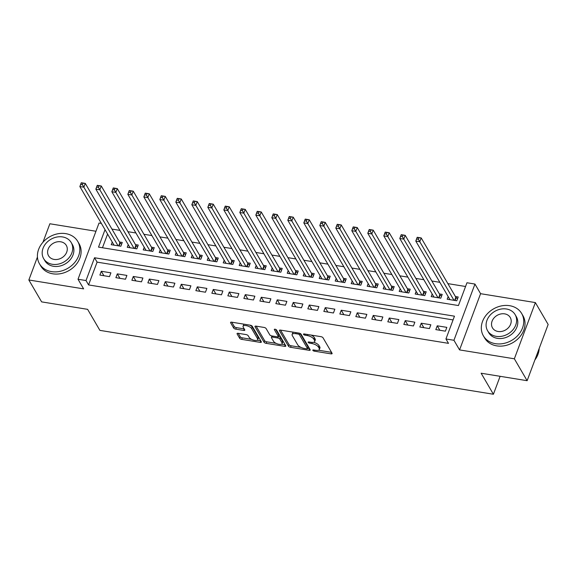 <?xml version="1.0" encoding="UTF-8"?>
<svg xmlns="http://www.w3.org/2000/svg" width="577" height="577" viewBox="0 0 577 577"><rect width="100%" height="100%" fill="white"/><g stroke="black" fill="none" stroke-linecap="round" stroke-linejoin="round"><path stroke-width="0.87" d="M312.849 350.369A1.219 0.49 -159.5 0 0 314.299 351.155L330.982 353.86A1.738 0.7 -159.5 0 0 332.114 353.607A1.738 0.7 -159.5 0 0 332.056 353.254L323.019 337.783A1.738 0.7 -159.5 0 0 320.949 336.665L304.267 333.96A1.219 0.49 -159.5 0 0 303.48 334.133A1.219 0.49 -159.5 0 0 303.516 334.379A1.219 0.49 -159.5 0 0 304.966 335.165L307.13 335.511A5.568 2.25 -159.5 0 1 313.758 339.081L314.508 340.365A5.568 2.25 -159.5 0 1 314.703 341.505A5.568 2.25 -159.5 0 1 311.09 342.305L308.933 341.952A1.219 0.49 -159.5 0 0 308.147 342.132A1.219 0.49 -159.5 0 0 308.183 342.377A1.219 0.49 -159.5 0 0 309.633 343.156L311.796 343.51A5.568 2.25 -159.5 0 1 318.425 347.073L319.175 348.364A5.568 2.25 -159.5 0 1 319.369 349.496A5.568 2.25 -159.5 0 1 315.756 350.297L313.599 349.95A1.219 0.49 -159.5 0 0 312.806 350.124A1.219 0.49 -159.5 0 0 312.849 350.369M238.186 333.311A1.738 0.7 -159.5 0 0 237.053 333.556A1.738 0.7 -159.5 0 0 237.111 333.91L239.65 338.252A1.738 0.7 -159.5 0 0 241.72 339.37L260.249 342.377A1.738 0.7 -159.5 0 0 261.374 342.125A1.738 0.7 -159.5 0 0 261.316 341.772L252.286 326.301A1.738 0.7 -159.5 0 0 250.216 325.183L231.687 322.175A1.738 0.7 -159.5 0 0 230.555 322.428A1.738 0.7 -159.5 0 0 230.62 322.781L233.678 328.024A1.738 0.7 -159.5 0 0 235.748 329.142L243.682 330.426A1.738 0.7 -159.5 0 0 244.807 330.174A1.738 0.7 -159.5 0 0 244.749 329.82L243.227 327.224A4.652 1.875 -159.5 0 1 243.068 326.272A4.652 1.875 -159.5 0 1 247.079 325.817A4.652 1.875 -159.5 0 1 251.63 328.587L257.573 338.771A4.652 1.875 -159.5 0 1 257.731 339.723A4.652 1.875 -159.5 0 1 253.729 340.178A4.652 1.875 -159.5 0 1 249.177 337.408L248.182 335.713A1.738 0.7 -159.5 0 0 246.112 334.595L238.186 333.311M453.068 319.918L97.095 262.131L88.569 284.923L86.016 280.545L78.018 279.246L99.035 223.032L101.364 223.407M527.133 380.697L514.352 358.8L535.369 302.586L548.15 324.476L527.133 380.697L481.139 373.225L493.407 394.25L99.886 330.369L87.617 309.344L41.631 301.879L28.85 279.982L83.636 288.882L78.018 279.246M535.369 302.586L480.583 293.686L459.566 349.907L514.352 358.8M459.566 349.907L453.94 340.271L445.942 338.973L454.467 316.182L94.534 257.753L86.016 280.545M88.569 284.923L448.502 343.351L445.942 338.973M288.478 346.186A1.738 0.7 -159.5 0 0 290.556 347.296L309.077 350.304A1.738 0.7 -159.5 0 0 310.21 350.051A1.738 0.7 -159.5 0 0 310.152 349.698L301.122 334.227A1.738 0.7 -159.5 0 0 299.045 333.109L280.516 330.102A1.738 0.7 -159.5 0 0 279.391 330.354A1.738 0.7 -159.5 0 0 279.448 330.708L288.478 346.186L289.048 344.664A1.738 0.7 -159.5 0 0 291.118 345.774L300.956 347.376M284.663 346.344L266.134 343.337A1.738 0.7 -159.5 0 1 264.064 342.219L255.034 326.741A1.738 0.7 -159.5 0 1 254.976 326.387A1.738 0.7 -159.5 0 1 256.101 326.142L264.028 327.426A1.738 0.7 -159.5 0 1 266.105 328.544L269.762 334.819A1.738 0.7 -159.5 0 0 271.839 335.929L277.097 336.788A1.738 0.7 -159.5 0 0 278.222 336.535A1.738 0.7 -159.5 0 0 278.164 336.182L274.356 329.647A1.219 0.49 -159.5 0 1 274.313 329.402A1.219 0.49 -159.5 0 1 275.359 329.279A1.219 0.49 -159.5 0 1 276.549 330.001L285.73 345.738A1.738 0.7 -159.5 0 1 285.795 346.092A1.738 0.7 -159.5 0 1 284.663 346.344L285.218 344.858M95.962 231.254L49.867 223.768L42.958 242.253M37.44 257.017L28.85 279.982M112.241 242.044L111.246 244.691L120.845 246.249L122.266 242.448L119.468 241.994M128.238 244.641L127.243 247.288L136.843 248.846L138.264 245.045L135.465 244.59M144.236 247.237L143.24 249.884L152.84 251.442L154.261 247.641L151.462 247.187M160.226 249.834L159.238 252.481L168.837 254.039L170.258 250.238L167.46 249.783M176.223 252.43L175.235 255.077L184.835 256.635L186.256 252.834L183.457 252.38M192.22 255.027L191.232 257.674L200.832 259.232L202.253 255.431L199.454 254.976M208.218 257.623L207.23 260.27L216.829 261.828L218.25 258.027L215.452 257.573M224.215 260.22L223.227 262.867L232.827 264.425L234.248 260.624L231.442 260.169M240.212 262.816L239.224 265.463L248.824 267.021L250.245 263.22L247.439 262.766M256.21 265.413L255.222 268.06L264.821 269.618L266.235 265.817L263.437 265.362M272.207 268.009L271.219 270.656L280.819 272.214L282.232 268.413L279.434 267.959M288.204 270.606L287.216 273.253L296.809 274.811L298.23 271.017L295.431 270.563M304.202 273.202L303.213 275.849L312.806 277.407L314.227 273.613L311.429 273.159M320.199 275.799L319.211 278.446L328.803 280.004L330.224 276.21L327.426 275.756M336.196 278.395L335.201 281.042L344.801 282.6L346.222 278.806L343.423 278.352M352.194 280.992L351.198 283.639L360.798 285.197L362.219 281.403L359.421 280.949M368.191 283.588L367.196 286.235L376.795 287.793L378.216 283.999L375.418 283.545M384.181 286.185L383.193 288.832L392.793 290.39L394.214 286.596L391.415 286.142M400.178 288.788L399.19 291.428L408.79 292.986L410.211 289.192L407.412 288.738M416.176 291.385L415.188 294.032L424.787 295.59L426.208 291.789L423.41 291.335M432.173 293.981L431.185 296.628L440.785 298.186L442.206 294.385L439.407 293.931M435.823 329.611L445.422 331.169L446.836 327.368L437.243 325.81L435.823 329.611M419.825 327.015L429.425 328.573L430.839 324.772L421.246 323.214L419.825 327.015M403.828 324.418L413.428 325.976L414.849 322.175L405.249 320.617L403.828 324.418M387.831 321.822L397.43 323.38L398.851 319.579L389.251 318.021L387.831 321.822M371.833 319.225L381.433 320.783L382.854 316.982L373.254 315.424L371.833 319.225M355.836 316.622L365.436 318.187L366.857 314.386L357.257 312.828L355.836 316.622M339.839 314.025L349.438 315.583L350.859 311.789L341.259 310.231L339.839 314.025M323.841 311.429L333.441 312.986L334.862 309.193L325.262 307.635L323.841 311.429M307.844 308.832L317.444 310.39L318.865 306.596L309.265 305.038L307.844 308.832M291.847 306.236L301.446 307.793L302.867 304L293.267 302.442L291.847 306.236M275.849 303.639L285.449 305.197L286.87 301.403L277.27 299.845L275.849 303.639M259.859 301.043L269.452 302.6L270.873 298.807L261.273 297.249L259.859 301.043M243.862 298.446L253.454 300.004L254.875 296.21L245.283 294.652L243.862 298.446M227.865 295.85L237.457 297.407L238.878 293.606L229.285 292.049L227.865 295.85M211.867 293.253L221.467 294.811L222.881 291.01L213.288 289.452L211.867 293.253M195.87 290.657L205.47 292.214L206.883 288.413L197.291 286.856L195.87 290.657M179.873 288.06L189.472 289.618L190.893 285.817L181.293 284.259L179.873 288.06M163.875 285.464L173.475 287.021L174.896 283.22L165.296 281.663L163.875 285.464M147.878 282.867L157.478 284.425L158.899 280.624L149.299 279.066L147.878 282.867M131.881 280.271L141.48 281.828L142.901 278.027L133.301 276.47L131.881 280.271M115.883 277.674L125.483 279.232L126.904 275.431L117.304 273.873L115.883 277.674M110.907 272.834L101.307 271.277L99.886 275.078L109.486 276.635L110.907 272.834M465.567 286.495L447.867 283.624M439.854 282.319L431.87 281.021M423.857 279.722L415.873 278.424M407.86 277.126L399.875 275.828M391.862 274.529L383.878 273.231M375.865 271.933L367.888 270.635M359.868 269.336L351.891 268.038M343.87 266.74L335.893 265.442M327.873 264.143L319.896 262.845M311.876 261.547L303.899 260.249M295.878 258.95L287.901 257.652M279.881 256.354L271.904 255.056M263.884 253.757L255.907 252.459M247.886 251.161L239.909 249.863M231.896 248.557L223.912 247.266M215.899 245.961L207.915 244.67M199.902 243.364L191.917 242.073M183.904 240.768L175.92 239.477M167.907 238.171L159.923 236.88M151.91 235.575L143.925 234.284M135.912 232.978L127.935 231.687M119.915 230.382L111.938 229.091M107.582 234.067L102.468 247.757M448.17 296.578L447.182 299.225L456.782 300.783L458.203 296.982L455.397 296.528M493.407 394.25L500.115 376.312M105.028 229.689L98.516 247.115L458.441 305.543L466.959 282.759L474.958 284.057L453.94 340.271M480.583 293.686L474.958 284.057M97.095 262.131L94.534 257.753M437.243 325.81L439.84 330.26M421.246 323.214L423.843 327.664M405.249 320.617L407.845 325.067M389.251 318.021L391.848 322.471M373.254 315.424L375.851 319.874M357.257 312.828L359.853 317.278M341.259 310.231L343.856 314.681M325.262 307.635L327.859 312.085M309.265 305.038L311.861 309.488M293.267 302.442L295.864 306.892M277.27 299.845L279.867 304.295M261.273 297.249L263.877 301.699M245.283 294.652L247.879 299.102M229.285 292.049L231.882 296.506M213.288 289.452L215.885 293.902M197.291 286.856L199.887 291.306M181.293 284.259L183.89 288.709M165.296 281.663L167.893 286.113M149.299 279.066L151.895 283.516M133.301 276.47L135.898 280.92M117.304 273.873L119.901 278.323M101.307 271.277L103.903 275.727M319.369 349.496L319.939 347.981A5.568 2.25 -159.5 0 0 319.745 346.842L319.175 348.364M313.664 342.276A5.568 2.25 -159.5 0 1 318.994 345.558L319.745 346.842M314.703 341.505L315.273 339.983A5.568 2.25 -159.5 0 0 315.078 338.85L314.508 340.365M311.111 335.071A5.568 2.25 -159.5 0 1 314.328 337.559L315.078 338.85M318.497 350.225L331.515 352.338M280.552 330.109L289.048 344.664M307.519 348.436L309.611 348.782M306.654 348.818A1.219 0.49 -159.5 0 0 307.44 348.645A1.219 0.49 -159.5 0 0 307.397 348.4L299.47 334.811A1.219 0.49 -159.5 0 0 298.02 334.033L295.741 333.665A5.568 2.25 -159.5 0 0 292.135 334.465A5.568 2.25 -159.5 0 0 292.323 335.598L297.746 344.887A5.568 2.25 -159.5 0 0 304.375 348.45L306.654 348.818M307.44 348.645L308.01 347.123A1.219 0.49 -159.5 0 0 307.967 346.878L307.397 348.4M300.134 333.456L307.967 346.878M293.57 332.222A5.568 2.25 -159.5 0 0 292.705 332.943L292.135 334.465M285.197 344.815L281.489 344.217M276.109 343.337L266.704 341.815L266.134 343.337M256.138 326.142L264.634 340.697A1.738 0.7 -159.5 0 0 266.704 341.815M278.222 336.535L278.792 335.013A1.738 0.7 -159.5 0 0 278.734 334.66L275.647 329.373M273.563 341.332A4.652 1.875 -159.5 0 0 278.114 344.094A4.652 1.875 -159.5 0 0 282.124 343.64A4.652 1.875 -159.5 0 0 281.965 342.695L279.874 339.103A1.738 0.7 -159.5 0 0 277.797 337.992L272.539 337.134A1.738 0.7 -159.5 0 0 271.414 337.386A1.738 0.7 -159.5 0 0 271.471 337.74L273.563 341.332M282.124 343.64L282.694 342.125A4.652 1.875 -159.5 0 0 282.535 341.173L281.965 342.695M278.258 336.449L278.366 336.47A1.738 0.7 -159.5 0 1 280.436 337.581L282.535 341.173M257.731 339.723L258.301 338.201A4.652 1.875 -159.5 0 0 258.143 337.249L257.573 338.771M249.776 325.111A4.652 1.875 -159.5 0 1 252.199 327.065L258.143 337.249M244.208 324.209A4.652 1.875 -159.5 0 0 243.638 324.75L243.068 326.272M231.723 322.182L234.248 326.503A1.738 0.7 -159.5 0 0 236.318 327.621L244.208 328.904M238.222 333.311L240.212 336.737A1.738 0.7 -159.5 0 0 242.29 337.848L251.601 339.363M257.162 340.264L260.782 340.856M416.745 239.001L418.347 239.26L418.916 237.738L417.315 237.479L415.786 241.085L417.207 237.284L421.203 237.933L419.782 241.734L415.786 241.085L449.981 299.679M457.532 298.771L456.118 297.573A1.774 0.714 20.5 0 1 455.808 297.227L421.203 237.933L418.916 237.738M453.984 300.328L418.347 239.26M534.872 359.983A22.164 18.175 -30.3 0 0 539.178 348.479M495.434 343.683A22.164 18.175 -30.3 0 0 518.305 334.934A22.164 18.175 -30.3 0 0 521.673 313.52A22.164 18.175 -30.3 0 0 509.635 305.695A22.164 18.175 -30.3 0 0 486.757 314.436A22.164 18.175 -30.3 0 0 483.396 335.857A22.164 18.175 -30.3 0 0 495.434 343.683M483.396 335.857L484.673 338.05A22.164 18.175 -30.3 0 0 496.71 345.868A22.164 18.175 -30.3 0 0 519.581 337.127A22.164 18.175 -30.3 0 0 522.95 315.706L521.673 313.52M515.138 314.631L516.314 316.643A15.954 13.091 149.7 0 1 513.891 332.063A15.954 13.091 149.7 0 1 497.417 338.36A15.954 13.091 149.7 0 1 488.755 332.727L487.579 330.715A15.954 13.091 -30.3 0 0 496.242 336.348A15.954 13.091 -30.3 0 0 512.715 330.051A15.954 13.091 -30.3 0 0 515.138 314.631A15.954 13.091 -30.3 0 0 506.469 308.998A15.954 13.091 -30.3 0 0 490.003 315.294A15.954 13.091 -30.3 0 0 487.579 330.715M504.651 313.859A10.285 8.431 -30.3 0 0 494.042 317.92A10.285 8.431 -30.3 0 0 492.477 327.859A10.285 8.431 -30.3 0 0 498.059 331.486A10.285 8.431 -30.3 0 0 508.676 327.426A10.285 8.431 -30.3 0 0 510.241 317.487A10.285 8.431 -30.3 0 0 504.651 313.859M51.519 271.616A22.164 18.175 -30.3 0 0 74.397 262.874A22.164 18.175 -30.3 0 0 77.758 241.453A22.164 18.175 -30.3 0 0 65.72 233.635A22.164 18.175 -30.3 0 0 42.849 242.376A22.164 18.175 -30.3 0 0 39.481 263.797A22.164 18.175 -30.3 0 0 51.519 271.616M39.481 263.797L40.758 265.983A22.164 18.175 -30.3 0 0 52.795 273.808A22.164 18.175 -30.3 0 0 75.674 265.059A22.164 18.175 -30.3 0 0 79.042 243.645L77.758 241.453M71.223 242.571L72.399 244.583A15.954 13.091 149.7 0 1 69.976 260.003A15.954 13.091 149.7 0 1 53.51 266.3A15.954 13.091 149.7 0 1 44.84 260.667L43.664 258.655A15.954 13.091 -30.3 0 0 52.334 264.288A15.954 13.091 -30.3 0 0 68.8 257.991A15.954 13.091 -30.3 0 0 71.223 242.571A15.954 13.091 -30.3 0 0 62.561 236.938A15.954 13.091 -30.3 0 0 46.088 243.234A15.954 13.091 -30.3 0 0 43.664 258.655M60.744 241.799A10.285 8.431 -30.3 0 0 50.127 245.852A10.285 8.431 -30.3 0 0 48.562 255.791A10.285 8.431 -30.3 0 0 54.151 259.426A10.285 8.431 -30.3 0 0 64.761 255.366A10.285 8.431 -30.3 0 0 66.326 245.427A10.285 8.431 -30.3 0 0 60.744 241.799M400.748 236.404L402.349 236.664L402.919 235.142L401.318 234.882L399.789 238.489L401.21 234.688L405.205 235.337L403.792 239.138L399.789 238.489L433.983 297.083M441.535 296.174L440.121 294.977A1.774 0.714 20.5 0 1 439.811 294.631L405.205 235.337L402.919 235.142M437.986 297.732L402.349 236.664M384.751 233.808L386.352 234.067L386.922 232.545L385.321 232.286L383.792 235.892L385.212 232.091L389.215 232.74L387.794 236.541L383.792 235.892L417.986 294.486M425.537 293.578L424.124 292.38A1.774 0.714 20.5 0 1 423.814 292.034L389.215 232.74L386.922 232.545M421.989 295.135L386.352 234.067M368.761 231.211L370.355 231.471L370.924 229.949L369.323 229.689L367.794 233.296L369.215 229.495L373.218 230.144L371.797 233.945L367.794 233.296L401.989 291.883M409.54 290.981L408.127 289.784A1.774 0.714 20.5 0 1 407.816 289.438L373.218 230.144L370.924 229.949M405.992 292.532L370.355 231.471M352.763 228.615L354.357 228.874L354.927 227.352L353.326 227.093L351.797 230.699L353.218 226.898L357.221 227.547L355.8 231.348L351.797 230.699L385.991 289.286M393.543 288.385L392.129 287.187A1.774 0.714 20.5 0 1 391.819 286.841L357.221 227.547L354.927 227.352M389.994 289.935L354.357 228.874M336.766 226.018L338.36 226.278L338.93 224.756L337.329 224.496L335.8 228.103L337.22 224.302L341.223 224.951L339.803 228.752L335.8 228.103L369.994 286.69M377.546 285.788L376.132 284.591A1.774 0.714 20.5 0 1 375.829 284.245L341.223 224.951L338.93 224.756M373.997 287.339L338.36 226.278M320.769 223.422L322.37 223.681L322.932 222.159L321.331 221.9L319.802 225.506L321.223 221.705L325.226 222.354L323.805 226.155L319.802 225.506L354.004 284.093M361.548 283.192L360.135 281.994A1.774 0.714 20.5 0 1 359.832 281.648L325.226 222.354L322.932 222.159M358 284.742L322.37 223.681M304.771 220.825L306.373 221.085L306.935 219.563L305.341 219.303L303.812 222.902L305.226 219.109L309.229 219.758L307.808 223.551L303.812 222.902L338.007 281.497M345.551 280.595L344.137 279.398A1.774 0.714 20.5 0 1 343.834 279.052L309.229 219.758L306.935 219.563M342.002 282.146L306.373 221.085M288.774 218.229L290.375 218.488L290.938 216.966L289.344 216.707L287.815 220.306L289.228 216.512L293.231 217.161L291.811 220.955L287.815 220.306L322.009 278.9M329.554 277.999L328.14 276.801A1.774 0.714 20.5 0 1 327.837 276.455L293.231 217.161L290.938 216.966M326.005 279.549L290.375 218.488M272.777 215.632L274.378 215.892L274.94 214.37L273.347 214.11L271.817 217.709L273.238 213.916L277.234 214.565L275.813 218.358L271.817 217.709L306.012 276.304M313.556 275.402L312.143 274.205A1.774 0.714 20.5 0 1 311.84 273.859L277.234 214.565L274.94 214.37M310.008 276.953L274.378 215.892M256.779 213.028L258.381 213.288L258.95 211.773L257.349 211.514L255.82 215.113L257.241 211.319L261.237 211.968L259.816 215.762L255.82 215.113L290.015 273.707M297.559 272.806L296.145 271.608A1.774 0.714 20.5 0 1 295.842 271.262L261.237 211.968L258.95 211.773M294.01 274.356L258.381 213.288M240.782 210.432L242.383 210.692L242.953 209.177L241.352 208.917L239.823 212.516L241.244 208.723L245.239 209.372L243.819 213.165L239.823 212.516L274.017 271.111M281.569 270.209L280.148 269.012A1.774 0.714 20.5 0 1 279.845 268.666L245.239 209.372L242.953 209.177M278.013 271.76L242.383 210.692M224.785 207.835L226.386 208.095L226.956 206.58L225.355 206.321L223.826 209.92L225.246 206.126L229.242 206.775L227.821 210.569L223.826 209.92L258.02 268.514M265.571 267.613L264.158 266.415A1.774 0.714 20.5 0 1 263.848 266.069L229.242 206.775L226.956 206.58M262.016 269.163L226.386 208.095M208.787 205.239L210.389 205.499L210.958 203.984L209.357 203.724L207.828 207.323L209.249 203.53L213.245 204.179L211.824 207.972L207.828 207.323L242.023 265.918M249.574 265.016L248.16 263.812A1.774 0.714 20.5 0 1 247.85 263.473L213.245 204.179L210.958 203.984M246.026 266.567L210.389 205.499M192.79 202.642L194.391 202.902L194.961 201.387L193.36 201.128L191.831 204.727L193.252 200.926L197.247 201.582L195.827 205.376L191.831 204.727L226.025 263.321M233.577 262.42L232.163 261.215A1.774 0.714 20.5 0 1 231.853 260.869L197.247 201.582L194.961 201.387M230.028 263.97L194.391 202.902M176.793 200.046L178.394 200.306L178.964 198.791L177.363 198.531L175.834 202.13L177.254 198.329L181.25 198.978L179.836 202.779L175.834 202.13L210.028 260.725M217.579 259.823L216.166 258.619A1.774 0.714 20.5 0 1 215.856 258.272L181.25 198.978L178.964 198.791M214.031 261.374L178.394 200.306M160.795 197.449L162.397 197.709L162.966 196.194L161.365 195.935L159.836 199.534L161.257 195.733L165.26 196.382L163.839 200.183L159.836 199.534L194.031 258.128M201.582 257.227L200.169 256.022A1.774 0.714 20.5 0 1 199.858 255.676L165.26 196.382L162.966 196.194M198.034 258.777L162.397 197.709M144.805 194.853L146.399 195.113L146.969 193.591L145.368 193.331L143.839 196.937L145.26 193.136L149.263 193.785L147.842 197.586L143.839 196.937L178.033 255.532M185.585 254.63L184.171 253.426A1.774 0.714 20.5 0 1 183.861 253.079L149.263 193.785L146.969 193.591M182.036 256.181L146.399 195.113M128.808 192.256L130.402 192.516L130.972 190.994L129.371 190.735L127.842 194.341L129.262 190.54L133.265 191.189L131.845 194.99L127.842 194.341L162.036 252.935M169.588 252.034L168.174 250.829A1.774 0.714 20.5 0 1 167.864 250.483L133.265 191.189L130.972 190.994M166.039 253.584L130.402 192.516M112.811 189.66L114.405 189.92L114.974 188.398L113.373 188.138L111.844 191.744L113.265 187.943L117.268 188.592L115.847 192.393L111.844 191.744L146.039 250.339M153.59 249.437L152.177 248.233A1.774 0.714 20.5 0 1 151.874 247.886L117.268 188.592L114.974 188.398M150.042 250.988L114.405 189.92M96.813 187.063L98.415 187.323L98.977 185.801L97.376 185.542L95.847 189.148L97.268 185.347L101.271 185.996L99.85 189.797L95.847 189.148L130.049 247.742M137.593 246.841L136.179 245.636A1.774 0.714 20.5 0 1 135.876 245.29L101.271 185.996L98.977 185.801M134.044 248.391L98.415 187.323M80.816 184.467L82.417 184.727L82.98 183.205L81.386 182.945L79.857 186.551L81.27 182.75L85.273 183.399L83.853 187.2L79.857 186.551L114.051 245.146M121.596 244.237L120.182 243.04A1.774 0.714 20.5 0 1 119.879 242.693L85.273 183.399L82.98 183.205M118.047 245.795L82.417 184.727M314.689 350.124L314.299 351.155M305.356 334.133L304.966 335.165M310.022 342.132L309.633 343.156M318.994 345.558L318.425 347.073M312.2 342.421L311.796 343.51M314.328 337.559L313.758 339.081M307.512 334.487L307.13 335.511M331.537 352.374L330.982 353.86M279.665 330.123L279.448 330.708M309.633 348.818L309.077 350.304M291.118 345.774L290.556 347.296M300.004 333.398L299.47 334.811M298.403 333.008L298.02 334.033M296.131 332.64L295.741 333.665M264.634 340.697L264.064 342.219M255.25 326.164L255.034 326.741M278.734 334.66L278.164 336.182M274.508 329.236L274.356 329.647M280.436 337.581L279.874 339.103M278.366 336.47L277.797 337.992M272.921 336.11L272.539 337.134M252.199 327.065L251.63 328.587M244.237 328.94L243.682 330.426M236.318 327.621L235.748 329.142M234.248 326.503L233.678 328.024M230.836 322.197L230.62 322.781M260.804 340.892L260.249 342.377M242.29 337.848L241.72 339.37M240.212 336.737L239.65 338.252M237.335 333.333L237.111 333.91M456.118 297.573L455.022 300.494M455.808 297.227L454.611 300.429M440.121 294.977L439.025 297.898M439.811 294.631L438.614 297.833M424.124 292.38L423.028 295.301M423.814 292.034L422.616 295.236M408.127 289.784L407.03 292.705M407.816 289.438L406.619 292.64M392.129 287.187L391.04 290.108M391.819 286.841L390.629 290.043M376.132 284.591L375.043 287.512M375.829 284.245L374.632 287.447M360.135 281.994L359.045 284.915M359.832 281.648L358.634 284.85M344.137 279.398L343.048 282.319M343.834 279.052L342.637 282.254M328.14 276.801L327.051 279.722M327.837 276.455L326.64 279.65M312.143 274.205L311.053 277.126M311.84 273.859L310.642 277.054M296.145 271.608L295.056 274.529M295.842 271.262L294.645 274.457M280.148 269.012L279.059 271.933M279.845 268.666L278.648 271.861M264.158 266.415L263.062 269.336M263.848 266.069L262.65 269.264M248.16 263.812L247.064 266.733M247.85 263.473L246.653 266.668M232.163 261.215L231.067 264.136M231.853 260.869L230.656 264.071M216.166 258.619L215.07 261.54M215.856 258.272L214.658 261.475M200.169 256.022L199.072 258.943M199.858 255.676L198.661 258.878M184.171 253.426L183.075 256.347M183.861 253.079L182.664 256.282M168.174 250.829L167.085 253.75M167.864 250.483L166.674 253.685M152.177 248.233L151.087 251.154M151.874 247.886L150.676 251.089M136.179 245.636L135.09 248.557M135.876 245.29L134.679 248.492M120.182 243.04L119.093 245.961M119.879 242.693L118.682 245.896M271.947 335.951L271.414 337.386"/></g></svg>
